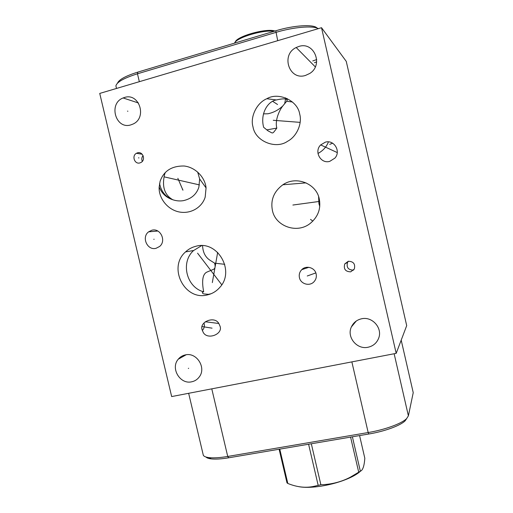 <?xml version="1.0" encoding="UTF-8"?>
<svg xmlns="http://www.w3.org/2000/svg" width="513" height="513" viewBox="0 0 513 513"><rect width="100%" height="100%" fill="white"/><g stroke="black" fill="none" stroke-linecap="round" stroke-linejoin="round"><path stroke-width="0.77" d="M396.19 353.354L171.663 396.568L99.734 93.424L321.516 27.702L396.19 353.354L406.7 325.627L346.262 61.387L321.516 27.702M124.447 97.496C139.209 92.391 147.449 117.727 133.079 124.031L130.918 124.864C115.701 129.898 108.051 103.543 123.12 97.964L124.447 97.496M185.321 354.906C196.646 351.963 206.656 367.84 199.211 377.004C197.287 379.556 194.78 381.159 191.682 381.8C180.031 384.686 170.245 368.135 178.274 359.19C180.127 356.945 182.481 355.522 185.321 354.906M361.511 318.797C372.22 316.13 382.82 328.121 378.639 338.259C376.696 343.082 373.169 346.076 368.058 347.243C356.913 349.898 346.397 336.996 351.411 326.884C353.444 322.587 356.817 319.894 361.511 318.797M325.345 142.172C334.059 139.427 341.203 151.303 334.912 158.113L329.756 161.364C320.721 164.134 313.757 151.508 320.683 144.922L325.345 142.172M151.822 230.241C160.357 227.644 166.706 240.937 159.575 246.49L156.093 248.286C147.385 250.857 141.197 237.192 148.629 231.825L151.822 230.241M348.269 261.277C353.489 261.386 355.503 263.977 354.31 269.056L350.7 271.839C345.409 271.685 343.421 269.049 344.749 263.932L348.269 261.277M137.529 152.829C142.742 151.123 145.974 159.774 141.113 162.403L139.914 162.916C134.65 164.615 131.482 155.83 136.445 153.284L137.529 152.829M252.986 126.82C250.062 117.201 256.468 103.004 266.824 98.727C278.27 91.763 297.72 100.356 299.707 114.13C302.337 123.158 297.085 136.33 287.613 141.267C275.853 149.668 255.211 141.28 252.986 126.82M272.397 210.343C270.434 199.967 273.923 191.445 282.849 184.776C296.354 175.363 316.495 183.782 319.259 198.897C321.119 208.547 318.137 216.698 310.32 223.347C296.815 234.332 275.186 225.996 272.397 210.343M205.181 197.114C202.173 207.117 191.093 214.312 179.114 211.946C167.091 209.49 158.664 197.858 159.133 187.309L160.082 181.352C163.756 170.919 171.784 165.802 184.173 166.013C195.722 167.315 205.142 177.575 206.059 187.912L205.181 197.114M195.928 246.266C217.39 239.904 235.448 270.922 219.782 287.421C216.409 291.275 212.273 293.769 207.374 294.904C184.648 301.125 167.559 267.324 185.552 251.902C188.528 249.106 191.99 247.234 195.928 246.266M220.006 326.108C223.341 334.252 207.021 340.523 203.09 332.097L202.18 329.885C198.916 322.119 214.376 315.463 218.839 323.491L220.006 326.108M299.438 277.648C298.822 274.596 299.598 271.928 301.759 269.658C306.19 264.958 315.001 267.683 316.143 273.948C316.739 276.898 316.027 279.502 314.001 281.752C309.621 286.684 300.586 283.99 299.438 277.648M298.816 46.471C314.168 41.143 323.799 65.029 309.698 73.487L305.485 75.437C289.204 80.83 280.521 54.763 296.187 47.523L298.816 46.471M317.97 153.47C322.889 150.796 326.306 147.09 328.237 142.364M310.525 219.391L312.853 221.109M205.925 456.993C206.777 457.929 208.534 458.558 211.196 458.885C215.569 459.372 221.424 459.007 228.753 457.788L368.866 433.998C384.603 431.388 400.538 425.527 405.135 420.814L406.751 418.48M312.763 60.938L316.72 59.553M317.143 28.106C313.879 24.053 294.071 25.182 275.782 30.78L137.805 72.115C125.698 75.911 118.933 79.592 117.509 83.164M314.431 62.669L316.656 61.9M318.361 28.638C312.968 25.419 293.513 27.035 275.795 32.428L137.471 73.795C123.966 78.053 116.772 82.093 115.906 85.915L116.22 87.261M282.81 105.954C279.579 109.891 274.673 120.196 276.821 128.09L276.738 128.212C271.909 134.714 273.371 133.367 268.171 130.956L263.65 127.314C259.995 113.739 267.767 101.183 276.398 99.952C282.112 98.643 285.594 98.502 286.844 99.535L287.165 100.291L286.677 101.266L282.81 105.954C278.431 110.013 273.461 112.623 267.889 113.777L263.419 113.86M332.629 143.198L329.718 144.358M276.821 128.09L266.728 129.898M286.844 99.535L285.536 97.842M211.087 293.737L208.406 294.327L203.623 293.878C201.878 292.987 201.898 292.295 203.674 291.801C201.615 280.714 202.667 274.154 206.829 272.121L213.536 269.319C215.184 268.549 215.543 266.497 214.614 263.15L224.758 264.317M201.609 245.65L193.651 250.491C180.281 262.143 186.45 287.492 203.674 291.801M214.614 263.15L210.401 260.495C208.656 259.405 202.975 255.807 202.584 245.689M203.033 454.043L203.334 455.339C204.084 456.493 206.014 457.263 209.131 457.641C213.748 458.147 219.942 457.75 227.727 456.455L368.174 432.542C384.872 429.766 401.788 423.552 406.623 418.602L408.393 415.863L413.228 392.669L412.914 391.291M319.759 206.399L318.939 203.719L318.599 196.588M197.678 172.041L199.653 178.96L198.871 187.187C196.492 194.382 191.311 198.877 183.321 200.66C179.819 201.237 176.312 200.936 172.798 199.749C164.551 195.055 161.8 186.661 164.558 174.574L165.263 172.541M159.562 183.442C161.12 191.464 165.532 196.902 172.798 199.749C166.244 197.62 161.691 193.35 159.145 186.937M203.937 322.998L204.193 323.857C204.732 326.23 204.116 328.442 202.353 330.507M353.669 270.037L353.348 270.114C348.186 269.966 346.249 267.395 347.545 262.412L348.41 261.252M143.069 155.574C141.684 157.337 141.428 159.267 142.313 161.377M274.942 31.03C266.459 27.907 236.358 36.391 235.204 42.156M274.006 31.312C263.175 29.517 236.352 37.622 234.524 43.137M311.314 443.771L320.869 484.766L314.225 486.273C305.947 488.196 297.142 487.254 287.806 483.451L286.985 482.848L279.123 449.234M360.568 471.088C358.157 473.409 354.438 475.711 349.417 478.007C341.017 481.739 331.584 484.458 321.132 486.157L315.636 486.875C308.146 487.626 302.157 487.478 297.662 486.433M308.595 444.232L318.137 485.195M279.771 449.125L287.806 483.451M350.584 437.102L358.709 472.197L350.276 477.231C341.318 481.919 331.513 484.432 320.869 484.766M352.386 436.794L360.344 471.184L358.709 472.197M359.581 435.575L364.82 458.244C364.262 466.067 362.774 470.383 360.344 471.184M127.487 111.129L127.884 111.244M188.342 368.462L188.662 368.263M153.778 239.289L154.137 239.244M138.536 157.844L138.914 157.901M273.249 120.292L300.143 122.37M292.878 205.04L319.695 201.385M182.333 189.175L182.666 189.201M182.942 190.22L177.844 178.293M212.061 328.16L202.148 326.563M307.249 275.988L315.835 272.916M217.672 252.37L212.324 282.599M272.813 101.42L277.552 104.511M221.751 284.766L197.569 253.178M199.435 184.898L164.724 176.985M137.805 72.115L137.471 73.795L139.337 81.689M275.782 30.78L277.7 40.681M284.632 103.767L285.574 99.022M228.753 457.788L227.727 456.455L211.779 388.848M368.866 433.998L368.174 432.542L351.86 361.883M408.393 415.863L394.144 353.746M413.228 392.669L401.198 340.138M296.187 47.523L315.296 66.882M116.502 88.454L115.906 85.915M266.824 98.727L276.398 99.952M286.677 101.266L292.493 102.01M287.165 100.291L287.075 98.483M185.552 251.902L193.651 250.491M188.656 393.298L203.334 455.339M211.196 458.885L209.131 457.641M405.135 420.814L406.623 418.602M320.683 144.922L337.253 152.566M148.629 231.825L157.799 231.03M282.849 184.776L306.069 182.872M206.059 187.912L199.653 178.96M301.759 269.658L308.852 267.318M218.839 323.491L205.245 321.747M123.12 97.964L138.478 102.991M178.274 359.19L186.174 354.759M351.411 326.884L356.285 321.016M344.749 263.932L347.545 262.412M136.445 153.284L142.184 154.233M315.636 486.875L314.225 486.273M349.417 478.007L350.276 477.231"/></g></svg>
